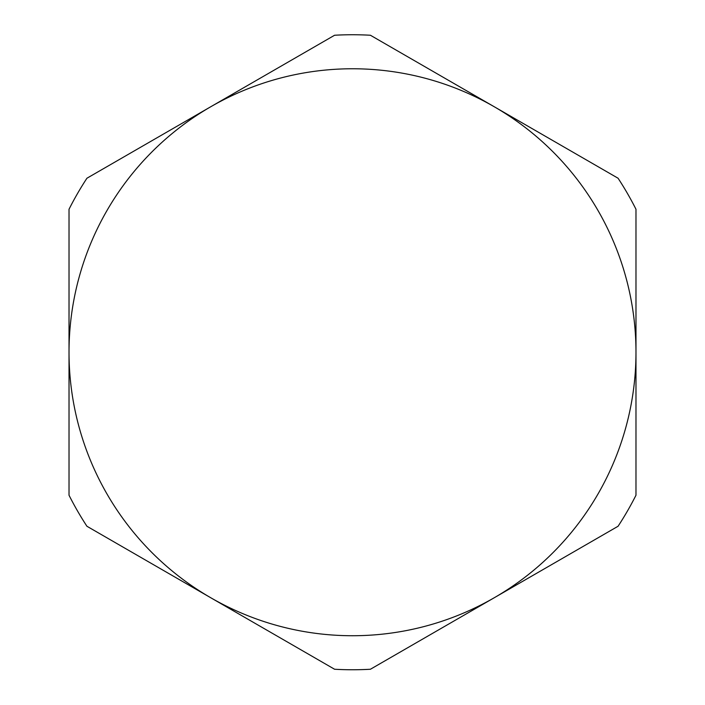<?xml version="1.0" encoding="UTF-8"?>
<svg xmlns="http://www.w3.org/2000/svg" width="705" height="705" viewBox="0 0 705 705"><rect width="100%" height="100%" fill="white"/><g stroke="black" fill="none" stroke-linecap="round" stroke-linejoin="round"><path stroke-width="1.06" d="M210.76 106.746A283.481 283.481 0 0 1 635.98 352.244A283.481 283.481 0 0 1 210.76 597.752A283.481 283.481 0 0 1 210.76 106.746L86.927 178.233A317.506 317.506 0 0 0 69.019 209.262L69.019 495.227A317.506 317.506 0 0 0 86.927 526.256L334.584 669.248A317.506 317.506 0 0 0 370.416 669.248L618.073 526.256A317.506 317.506 0 0 0 635.98 495.227L635.98 209.262A317.506 317.506 0 0 0 618.073 178.233L370.416 35.25A317.506 317.506 0 0 0 334.584 35.25L210.76 106.746M381.74 41.789L494.24 106.746L381.74 41.789M606.749 171.694L494.24 106.746L606.749 171.694M69.019 482.158L69.019 222.339M635.98 222.339L635.98 352.244L635.98 222.339M635.98 482.158L635.98 352.244L635.98 482.158M323.26 662.709L98.251 532.795M606.749 532.795L494.24 597.752L606.749 532.795M381.74 662.709L494.24 597.752L381.74 662.709"/></g></svg>
